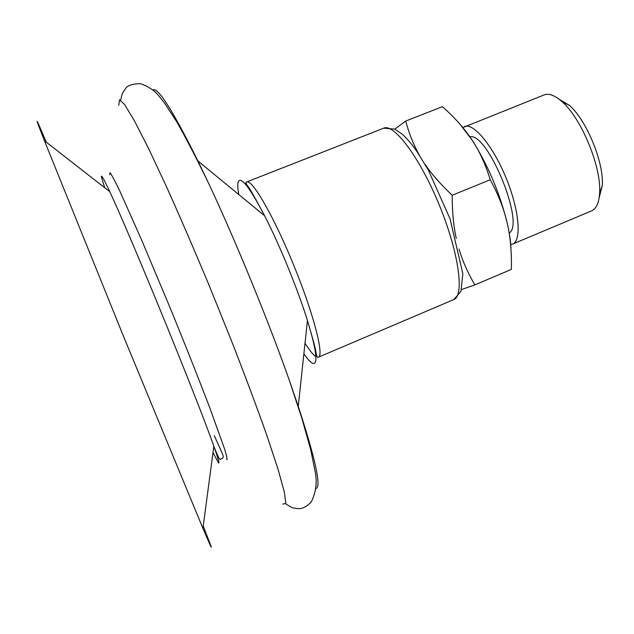<?xml version="1.0" encoding="UTF-8"?>
<svg xmlns="http://www.w3.org/2000/svg" width="634" height="634" viewBox="0 0 634 634"><rect width="100%" height="100%" fill="white"/><g stroke="black" fill="none" stroke-linecap="round" stroke-linejoin="round"><path stroke-width="0.95" d="M599.178 197.578L602.26 185.714C604.218 163.16 586.616 120.119 569.419 105.395L558.911 99.086M394.792 129.13L405.712 121.062C409.041 133.528 413.55 144.798 419.233 154.87M459.016 249.035C462.535 260.915 467.813 272.866 474.858 284.904L461.544 289.548M425.049 164.277C431.746 174.239 440.796 184.565 452.201 195.248C452.161 211.558 453.508 225.926 456.266 238.352M591.371 210.963L591.577 210.884C596.285 208.816 598.948 202.999 599.59 193.433C601.785 167.875 581.576 118.455 562.104 101.757C554.948 95.377 548.965 93.095 544.162 94.918L462.891 127.553M510.727 244.542L512.573 244.098C521.853 240.738 519.365 210.25 506.162 178.13C493.078 145.963 473.495 122.473 464.516 126.578M509.221 233.019C525.348 224.135 487.617 131.872 469.889 136.825M474.858 284.904L511.345 269.41C511.789 252.221 510.394 236.704 507.152 222.851C509.538 233.201 510.822 242.196 511.004 249.82M459.935 124.177L471.981 139.924C464.571 128.654 454.713 117.559 442.405 106.655L405.712 121.062M490.24 179.731C485.525 164.396 479.447 151.122 471.981 139.924C487.911 164.959 499.632 192.601 507.152 222.851C503.998 209.006 498.356 194.63 490.24 179.731L452.201 195.248M109.69 174.738L110.015 172.702C111.687 174.865 114.992 181.062 119.905 191.294L141.358 239.375L169.983 307.506C185.001 344.191 199.068 379.679 209.854 408.019L224.563 448.912C226.877 456.456 227.566 460.038 226.623 459.658M152.81 89.988C157.628 86.557 172.678 110.237 197.966 161.012L209.925 186.095C236.601 243.202 268.237 320.574 289.215 380.012L298.257 406.291C315.787 460.236 321.636 487.673 315.795 488.6M46.306 142.19L39.538 126.428C35.132 116.426 36.756 121.165 44.396 140.653L122.909 334.847L202.943 528.415C210.084 545.192 212.652 550.78 210.631 545.177L203.237 525.974M104.737 187.751L101.765 178.297C100.441 172.995 103.096 177.441 109.722 191.634C130.081 234.556 198.291 401.377 213.832 446.265C218.365 459.071 219.887 464.548 218.397 462.701L213 452.525M118.709 105.323L119.525 99.752L124.732 104.673L134.535 121.023L148.8 148.974L166.908 187.624C180.595 218.112 194.923 251.333 209.902 287.289L231.521 340.902C245.144 375.867 256.881 407.266 266.748 435.098L278.017 469.16L284.357 492.095L285.839 503.531L282.891 504.014M238.78 194.543C237.623 188.052 237.481 183.717 238.352 181.554C241.205 176.426 249.962 187.838 264.616 215.766C279.626 244.906 297.742 289.215 307.442 320.519C315.843 348.169 317.991 362.505 313.878 363.544C311.754 363.654 308.417 360.389 303.884 353.764M315.875 356.657C313.164 354.882 309.543 350.396 305.017 343.2M245.651 183.067L246.119 182.354M197.966 161.012L264.616 215.766C255.082 197.856 249.558 188.108 248.045 186.523C245.968 183.725 245.532 182.196 246.721 181.942C252.07 178.859 273.856 216.495 293.661 265.028C313.529 313.521 324.354 355.642 318.379 357.196L453.841 299.541C464.643 295.896 458.865 252.736 439.441 205.416C420.144 158.04 394.031 123.194 383.768 128.163L394.713 129.09L402.035 134.036C406.79 138.26 411.712 144.005 416.8 151.272L428.259 169.936L450.077 218.92L462.836 273.737L460.958 291.339L453.841 299.541M569.419 105.395L562.104 101.757M602.26 185.714L599.59 193.433M591.577 210.884L512.573 244.098M109.722 191.634L44.42 140.716M214.3 435.701C225.585 460.538 223.58 455.941 222.241 458.683C219.776 457.225 221.726 466.323 213.832 446.265L202.92 528.352M209.925 186.095C197.84 160.877 186.673 139.282 176.442 121.308L164.681 103.239L159.538 96.74C154.847 90.694 148.388 86.311 140.154 83.617C131.943 83.91 127.022 85.645 125.389 88.808C121.887 94.189 122.584 92.081 120.69 100.124M289.215 380.012L301.768 417.957L310.715 449.696L314.987 470.832C317.38 481.602 316.128 491.992 311.239 502.017C302.6 510.552 298.456 508.698 293.439 507.969C292.472 507.977 289.92 506.614 285.776 503.871M318.379 357.196C317.357 357.845 316.596 356.451 316.112 352.995C316.081 350.808 313.196 339.983 307.442 320.519L298.257 406.291M246.721 181.942L383.768 128.163"/></g></svg>
